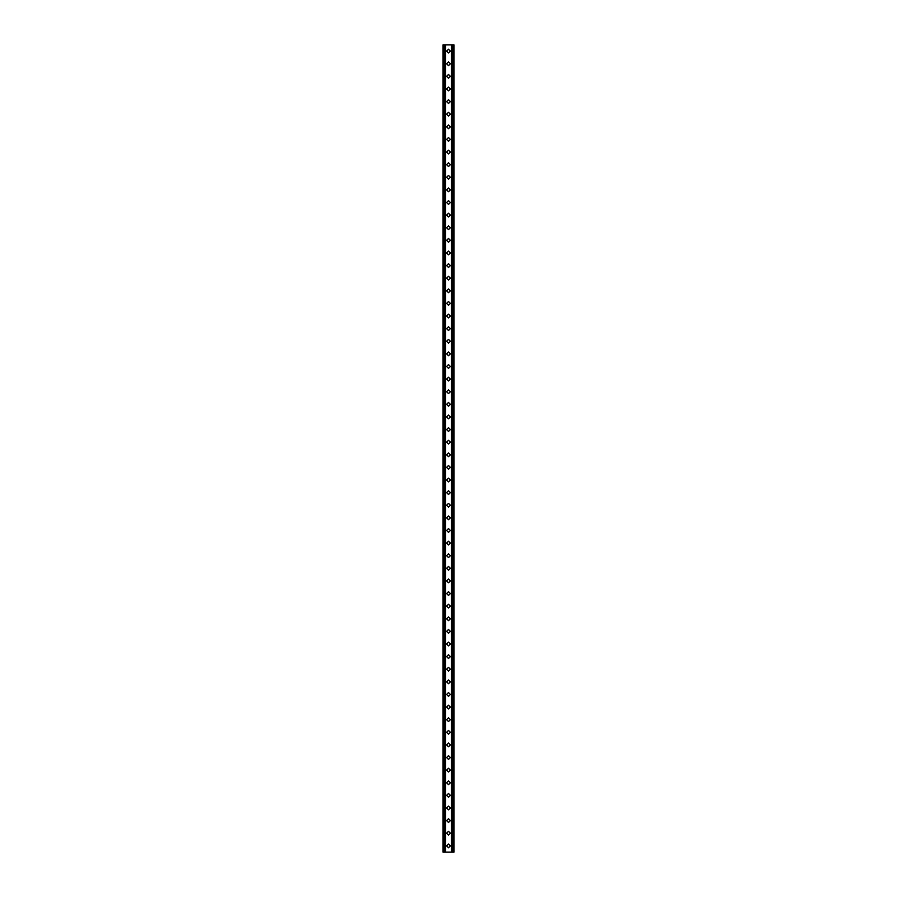 <?xml version="1.0" encoding="UTF-8"?>
<svg xmlns="http://www.w3.org/2000/svg" width="897" height="897" viewBox="0 0 897 897"><rect width="100%" height="100%" fill="white"/><g stroke="black" fill="none" stroke-linecap="round" stroke-linejoin="round"><path stroke-width="1.35" d="M448.5 755.633L450.395 757.528L448.5 759.411L446.605 757.528L448.5 755.633M448.5 780.861L450.395 782.756L448.5 784.64L446.605 782.756L448.5 780.861M448.5 806.089L450.395 807.984L448.5 809.868L446.605 807.984L448.5 806.089M448.5 831.317L450.395 833.212L448.5 835.096L446.605 833.212L448.5 831.317M448.5 843.976L450.395 845.871L448.5 847.766L446.605 845.871L448.5 843.976M448.5 818.703L450.395 820.598L448.5 822.482L446.605 820.598L448.5 818.703M448.5 793.475L450.395 795.37L448.5 797.254L446.605 795.37L448.5 793.475M448.5 768.247L450.395 770.142L448.5 772.025L446.605 770.142L448.5 768.247M448.5 743.019L450.395 744.914L448.5 746.797L446.605 744.914L448.5 743.019M448.5 519.744L446.605 517.849L448.5 515.966L450.395 517.849L448.5 519.744M448.5 544.972L446.605 543.077L448.5 541.194L450.395 543.077L448.5 544.972M448.5 570.2L446.605 568.306L448.5 566.411L450.395 568.306L448.5 570.2M448.5 595.429L446.605 593.534L448.5 591.639L450.395 593.534L448.5 595.429M448.5 620.657L446.605 618.762L448.5 616.878L450.395 618.762L448.5 620.657M448.5 645.896L446.605 644.001L448.5 642.106L450.395 644.001L448.5 645.896M448.5 671.124L446.605 669.229L448.5 667.334L450.395 669.229L448.5 671.124M448.5 696.352L446.605 694.457L448.5 692.562L450.395 694.457L448.5 696.352M448.5 721.569L446.605 719.686L448.5 717.791L450.395 719.686L448.5 721.569M448.5 734.183L446.605 732.3L448.5 730.405L450.395 732.3L448.5 734.183M448.5 708.966L446.605 707.071L448.5 705.177L450.395 707.071L448.5 708.966M448.5 683.738L446.605 681.843L448.5 679.948L450.395 681.843L448.5 683.738M448.5 658.51L446.605 656.615L448.5 654.72L450.395 656.615L448.5 658.51M448.5 633.282L446.605 631.387L448.5 629.492L450.395 631.387L448.5 633.282M448.5 608.043L446.605 606.148L448.5 604.264L450.395 606.148L448.5 608.043M448.5 582.815L446.605 580.92L448.5 579.025L450.395 580.92L448.5 582.815M448.5 557.586L446.605 555.692L448.5 553.797L450.395 555.692L448.5 557.586M448.5 532.358L446.605 530.463L448.5 528.58L450.395 530.463L448.5 532.358M448.5 507.13L446.605 505.235L448.5 503.352L450.395 505.235L448.5 507.13M448.5 305.305L446.605 303.41L448.5 301.515L450.395 303.41L448.5 305.305M448.5 330.533L446.605 328.638L448.5 326.743L450.395 328.638L448.5 330.533M448.5 355.761L446.605 353.867L448.5 351.972L450.395 353.867L448.5 355.761M448.5 380.99L446.605 379.106L448.5 377.211L450.395 379.106L448.5 380.99M448.5 406.218L446.605 404.334L448.5 402.439L450.395 404.334L448.5 406.218M448.5 431.446L446.605 429.562L448.5 427.667L450.395 429.562L448.5 431.446M448.5 456.674L446.605 454.79L448.5 452.895L450.395 454.79L448.5 456.674M448.5 481.902L446.605 480.007L448.5 478.123L450.395 480.007L448.5 481.902M448.5 494.516L446.605 492.621L448.5 490.737L450.395 492.621L448.5 494.516M448.5 469.288L446.605 467.393L448.5 465.509L450.395 467.393L448.5 469.288M448.5 444.06L446.605 442.176L448.5 440.281L450.395 442.176L448.5 444.06M448.5 418.832L446.605 416.948L448.5 415.053L450.395 416.948L448.5 418.832M448.5 393.604L446.605 391.72L448.5 389.825L450.395 391.72L448.5 393.604M448.5 368.375L446.605 366.481L448.5 364.586L450.395 366.481L448.5 368.375M448.5 343.147L446.605 341.252L448.5 339.358L450.395 341.252L448.5 343.147M448.5 317.919L446.605 316.024L448.5 314.129L450.395 316.024L448.5 317.919M448.5 292.691L446.605 290.796L448.5 288.912L450.395 290.796L448.5 292.691M445.562 852.15L453.972 852.15L453.972 44.85L445.562 44.85L445.562 852.15L443.028 852.15L443.028 44.85L444.374 44.85L444.374 852.15M448.5 53.024L446.605 51.129L448.5 49.234L450.395 51.129L448.5 53.024M448.5 78.252L446.605 76.357L448.5 74.462L450.395 76.357L448.5 78.252M448.5 103.48L446.605 101.585L448.5 99.69L450.395 101.585L448.5 103.48M448.5 128.708L446.605 126.825L448.5 124.93L450.395 126.825L448.5 128.708M448.5 153.936L446.605 152.053L448.5 150.158L450.395 152.053L448.5 153.936M448.5 179.165L446.605 177.281L448.5 175.386L450.395 177.281L448.5 179.165M448.5 204.393L446.605 202.509L448.5 200.614L450.395 202.509L448.5 204.393M448.5 229.621L446.605 227.726L448.5 225.831L450.395 227.726L448.5 229.621M448.5 217.007L446.605 215.112L448.5 213.217L450.395 215.112L448.5 217.007M448.5 191.779L446.605 189.895L448.5 188L450.395 189.895L448.5 191.779M448.5 166.55L446.605 164.667L448.5 162.772L450.395 164.667L448.5 166.55M448.5 141.322L446.605 139.439L448.5 137.544L450.395 139.439L448.5 141.322M448.5 116.094L446.605 114.199L448.5 112.304L450.395 114.199L448.5 116.094M448.5 90.866L446.605 88.971L448.5 87.076L450.395 88.971L448.5 90.866M448.5 65.638L446.605 63.743L448.5 61.848L450.395 63.743L448.5 65.638M448.5 242.235L446.605 240.34L448.5 238.445L450.395 240.34L448.5 242.235M448.5 267.463L446.605 265.568L448.5 263.673L450.395 265.568L448.5 267.463M448.5 280.077L446.605 278.182L448.5 276.287L450.395 278.182L448.5 280.077M448.5 254.849L446.605 252.954L448.5 251.059L450.395 252.954L448.5 254.849M451.438 44.85L451.438 852.15M445.562 44.85L444.374 44.85M452.357 44.85L452.357 852.15M452.626 44.85L452.626 852.15M444.643 44.85L444.643 852.15"/></g></svg>
